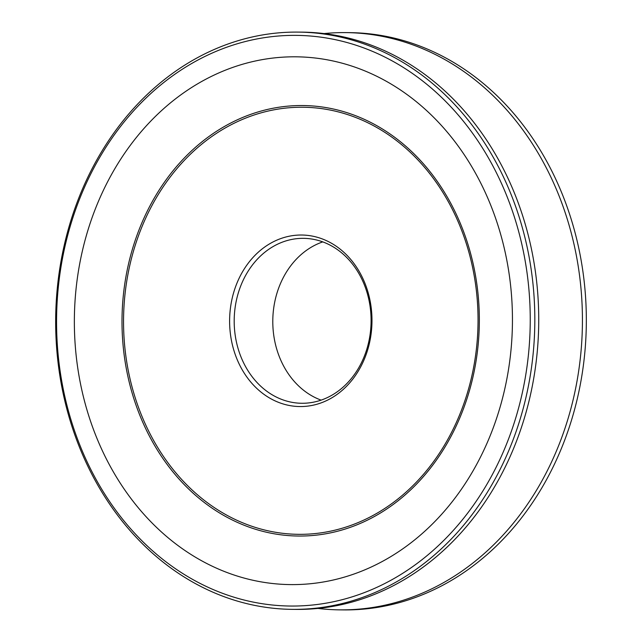 <?xml version="1.0" encoding="UTF-8"?>
<svg xmlns="http://www.w3.org/2000/svg" width="642" height="642" viewBox="0 0 642 642"><rect width="100%" height="100%" fill="white"/><g stroke="black" fill="none" stroke-linecap="round" stroke-linejoin="round"><path stroke-width="0.96" d="M372.2 51.248A285.345 236.842 -89.4 0 0 70.05 226.851A285.345 236.842 -89.4 0 0 214.605 590.167A285.345 236.842 -89.4 0 0 516.754 414.563A285.345 236.842 -89.4 0 0 372.2 51.248M215.535 593.304A288.643 239.578 90.6 0 1 59.361 271.325A288.643 239.578 90.6 0 1 298.305 32.1A288.643 239.578 90.6 0 1 374.952 48.15A288.643 239.578 90.6 0 1 531.127 370.129A288.643 239.578 90.6 0 1 292.182 609.354A288.643 239.578 90.6 0 1 215.535 593.304M317.95 608.423A288.643 239.578 -89.4 0 0 339.787 609.86L343.695 609.9A288.643 239.578 -89.4 0 0 582.639 370.675A288.643 239.578 -89.4 0 0 426.465 48.696A288.643 239.578 -89.4 0 0 349.818 32.646L345.91 32.606A288.643 239.578 -89.4 0 0 324.05 33.577M324.483 239.795A85.771 71.19 90.6 0 1 367.93 348.999A85.771 71.19 90.6 0 1 277.111 401.78A85.771 71.19 90.6 0 1 233.664 292.575A85.771 71.19 90.6 0 1 324.483 239.795M279.864 398.682A82.473 68.453 -89.4 0 0 301.764 403.272A82.473 68.453 -89.4 0 0 370.033 334.915A82.473 68.453 -89.4 0 0 325.414 242.925A82.473 68.453 -89.4 0 0 303.514 238.343A82.473 68.453 -89.4 0 0 235.245 306.691A82.473 68.453 -89.4 0 0 279.864 398.682M321.096 400.127A82.473 68.453 90.6 0 1 318.464 399.091A82.473 68.453 90.6 0 1 272.826 318.817A82.473 68.453 90.6 0 1 322.774 241.89M220.527 569.919A263.902 219.042 -89.4 0 0 499.974 407.51A263.902 219.042 -89.4 0 0 366.277 71.495A263.902 219.042 -89.4 0 0 86.831 233.905A263.902 219.042 -89.4 0 0 220.527 569.919M292.182 609.354L296.09 609.394A288.643 239.578 -89.4 0 0 535.035 370.169A288.643 239.578 -89.4 0 0 378.86 48.19A288.643 239.578 -89.4 0 0 302.213 32.14L298.305 32.1M339.787 609.86A288.643 239.578 -89.4 0 0 578.731 370.627A288.643 239.578 -89.4 0 0 422.556 48.656A288.643 239.578 -89.4 0 0 345.91 32.606M241.825 522.452A213.553 177.248 -89.4 0 0 467.954 391.026A213.553 177.248 -89.4 0 0 359.769 119.123A213.553 177.248 -89.4 0 0 133.64 250.54A213.553 177.248 -89.4 0 0 241.825 522.452M360.114 117.51A215.263 178.669 90.6 0 1 469.166 391.588A215.263 178.669 90.6 0 1 241.232 524.065A215.263 178.669 90.6 0 1 132.18 249.979A215.263 178.669 90.6 0 1 360.114 117.51"/></g></svg>
